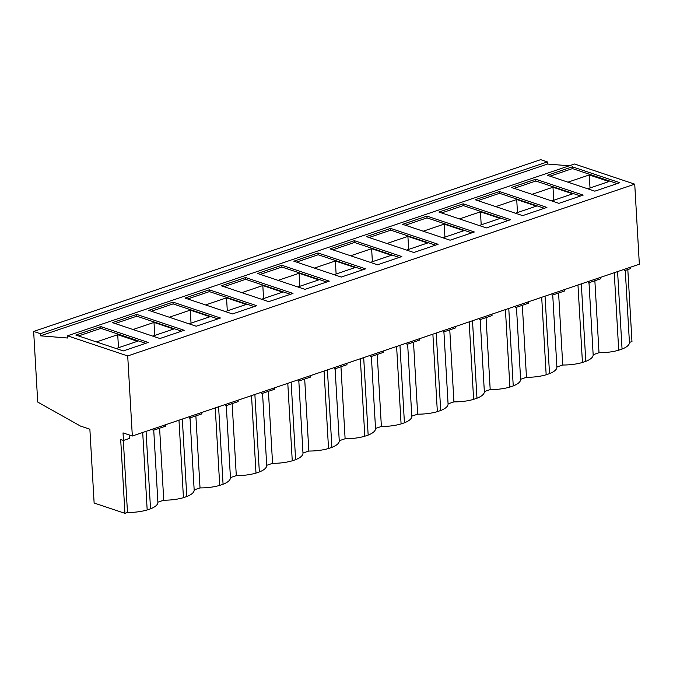 <?xml version="1.0" encoding="UTF-8"?>
<svg xmlns="http://www.w3.org/2000/svg" width="673" height="673" viewBox="0 0 673 673"><rect width="100%" height="100%" fill="white"/><g stroke="black" fill="none" stroke-linecap="round" stroke-linejoin="round"><path stroke-width="1.01" d="M194.161 489.894A25.978 8.631 176.7 0 1 194.169 489.961L190.013 417.899L194.161 489.894L200.024 487.908L195.877 415.914M189.264 416.705L189.349 418.118L201.866 413.878L201.791 412.465M230.435 477.603A25.978 8.631 176.7 0 1 230.435 477.67L226.288 405.609L230.435 477.603L236.299 475.618L232.143 403.623M225.539 404.414L225.623 405.827L238.141 401.588L238.057 400.174M266.71 465.312A25.978 8.631 176.7 0 1 266.71 465.38L262.554 393.318L266.71 465.312L272.565 463.327L268.418 391.333M261.814 392.132L261.89 393.545L274.416 389.297L274.332 387.884M302.976 453.022A25.978 8.631 176.7 0 1 302.985 453.089L298.829 381.027L302.976 453.022L308.84 451.036L304.692 379.042M298.08 379.841L298.164 381.255L310.682 377.015L310.606 375.601M339.251 440.731A25.978 8.631 176.7 0 1 339.251 440.798L335.104 368.737L339.251 440.731L345.114 438.746L340.959 366.751M334.355 367.551L334.439 368.964L346.957 364.724L346.873 363.311M375.526 428.44A25.978 8.631 176.7 0 1 375.526 428.508L371.37 356.446L375.526 428.44L381.381 426.455L377.233 354.461M370.63 355.26L370.705 356.673L383.231 352.433L383.147 351.02M411.792 416.158A25.978 8.631 176.7 0 1 411.8 416.225L407.645 344.164L411.792 416.158L417.655 414.164L413.508 342.17M406.896 342.969L406.98 344.383L419.498 340.143L419.422 338.729M448.067 403.867A25.978 8.631 176.7 0 1 448.075 403.935L443.919 331.873L448.067 403.867L453.93 401.882L449.774 329.888M443.171 330.679L443.255 332.092L455.772 327.852L455.688 326.439M484.341 391.577A25.978 8.631 176.7 0 1 484.341 391.644L480.185 319.582L484.341 391.577L490.196 389.591L486.049 317.597M479.445 318.396L479.529 319.81L492.047 315.561L491.963 314.148M520.608 379.286A25.978 8.631 176.7 0 1 520.616 379.353L516.46 307.292L520.608 379.286L526.471 377.301L522.324 305.306M515.711 306.106L515.796 307.519L528.313 303.271L528.238 301.857M556.882 366.995A25.978 8.631 176.7 0 1 556.891 367.063L552.735 295.001L556.882 366.995L562.746 365.01L558.59 293.016M551.986 293.815L552.07 295.228L564.588 290.988L564.504 289.575M124.942 513.339L120.686 439.519L123.462 440.445L123.024 432.882L132.329 436.003L127.71 355.95L67.502 335.793L67.628 338.023L40.489 335.827L40.363 333.69L33.65 331.444L37.722 402.067L80.44 426.051L89.871 429.206L94.127 503.025L124.942 513.339L127.483 512.481L123.327 440.403M593.157 354.705A25.978 8.631 176.7 0 1 593.157 354.772L589.001 282.71L593.157 354.705L599.012 352.719L594.865 280.725M588.261 281.524L588.345 282.938L600.863 278.698L600.779 277.284M157.894 502.176A25.978 8.631 176.7 0 1 157.894 502.243L153.738 430.182L157.894 502.176L163.749 500.19L159.602 428.196M152.998 428.995L153.074 430.409L165.6 426.169L165.516 424.756M123.462 440.445L129.325 438.46L129.123 434.926M132.329 436.003L639.35 264.211L634.732 184.158L574.523 164.01L67.502 335.793M127.71 355.95L634.732 184.158M463.184 203.81L438.905 212.037L486.36 227.92L510.639 219.692L463.184 203.81L463.285 205.585L441.606 212.937M426.918 216.1L402.639 224.319L450.086 240.202L474.364 231.983L426.918 216.1L427.019 217.875L405.331 225.228M390.643 228.391L366.364 236.61L413.819 252.493L438.098 244.274L390.643 228.391L390.744 230.166L369.056 237.51M354.368 240.673L330.09 248.901L377.545 264.783L401.823 256.556L354.368 240.673L354.469 242.457L332.79 249.801M318.102 252.964L293.823 261.191L341.27 277.074L365.548 268.847L318.102 252.964L318.203 254.747L296.515 262.091M281.827 265.255L257.549 273.482L305.004 289.365L329.282 281.137L281.827 265.255L281.928 267.038L260.241 274.382M245.552 277.545L221.274 285.773L268.729 301.655L293.007 293.428L245.552 277.545L245.653 279.32L223.974 286.673M209.286 289.836L185.008 298.063L232.454 313.938L256.733 305.719L209.286 289.836L209.387 291.611L187.7 298.963M173.011 302.127L148.733 310.346L196.188 326.228L220.466 318.009L173.011 302.127L173.112 303.902L151.425 311.246M136.737 314.409L112.458 322.636L159.913 338.519L184.192 330.292L136.737 314.409L136.838 316.192L115.159 323.536M499.459 191.519L475.18 199.746L522.635 215.629L546.913 207.402L499.459 191.519L499.559 193.294L477.872 200.647M535.733 179.228L511.455 187.456L558.91 203.339L583.18 195.111L535.733 179.228L535.834 181.012L514.147 188.356M572.361 166.82L547.368 175.283L594.823 191.166L619.808 182.703L572.361 166.82L572.462 168.595L550.06 176.191M100.824 326.582L75.83 335.045L123.285 350.927L148.279 342.464L100.824 326.582L100.925 328.357L78.522 335.953M569.249 165.794L547.511 164.044L547.393 161.907L540.671 159.661L33.65 331.444M40.489 335.827L547.511 164.044M40.363 333.69L547.393 161.907M629.423 342.414A25.978 8.631 176.7 0 1 629.432 342.481L625.276 270.42L629.423 342.414L631.964 341.556L627.816 269.562M629.432 342.481A25.978 8.631 176.7 0 1 622.054 349.068L618.714 350.196A25.978 8.631 176.7 0 1 599.012 352.719M593.157 354.772A25.978 8.631 176.7 0 1 585.788 361.351L582.439 362.486A25.978 8.631 176.7 0 1 562.746 365.01M556.891 367.063A25.978 8.631 176.7 0 1 549.513 373.641L546.165 374.777A25.978 8.631 176.7 0 1 526.471 377.301M520.616 379.353A25.978 8.631 176.7 0 1 513.238 385.932L509.898 387.068A25.978 8.631 176.7 0 1 490.196 389.591M484.341 391.644A25.978 8.631 176.7 0 1 476.972 398.223L473.624 399.358A25.978 8.631 176.7 0 1 453.93 401.882M448.075 403.935A25.978 8.631 176.7 0 1 440.697 410.513L437.349 411.649A25.978 8.631 176.7 0 1 417.655 414.164M411.8 416.225A25.978 8.631 176.7 0 1 404.423 422.804L401.083 423.931A25.978 8.631 176.7 0 1 381.381 426.455M375.526 428.508A25.978 8.631 176.7 0 1 368.156 435.095L364.808 436.222A25.978 8.631 176.7 0 1 345.114 438.746M339.251 440.798A25.978 8.631 176.7 0 1 331.882 447.377L328.533 448.512A25.978 8.631 176.7 0 1 308.84 451.036M302.985 453.089A25.978 8.631 176.7 0 1 295.607 459.667L292.259 460.803A25.978 8.631 176.7 0 1 272.565 463.327M266.71 465.38A25.978 8.631 176.7 0 1 259.341 471.958L255.992 473.094A25.978 8.631 176.7 0 1 236.299 475.618M230.435 477.67A25.978 8.631 176.7 0 1 223.066 484.249L219.718 485.384A25.978 8.631 176.7 0 1 200.024 487.908M194.169 489.961A25.978 8.631 176.7 0 1 186.791 496.539L183.443 497.675A25.978 8.631 176.7 0 1 163.749 500.19M157.894 502.243A25.978 8.631 176.7 0 1 150.525 508.83L147.177 509.957A25.978 8.631 176.7 0 1 127.483 512.481M624.536 269.234L624.611 270.647L630.483 268.662L630.399 267.248M614.247 272.725L618.714 350.196M617.587 271.589L622.054 349.068M146.058 431.351L150.525 508.83M142.71 432.487L147.177 509.957M581.321 283.88L585.788 361.351M577.972 285.007L582.439 362.486M116.118 348.53L137.443 341.304L117.725 334.708L96.399 341.934M145.688 343.339L100.925 328.357M587.655 188.768L608.981 181.542L589.262 174.946L567.936 182.173M617.217 183.578L572.462 168.595M551.742 200.941L572.706 193.832L552.987 187.229L532.015 194.337M580.589 195.986L535.834 181.012M118.482 347.731L117.725 334.708M590.011 187.969L589.262 174.946M553.744 200.26L552.987 187.229M545.046 296.162L549.513 373.641M541.698 297.298L546.165 374.777M508.771 308.453L513.238 385.932M505.423 309.588L509.898 387.068M472.505 320.743L476.972 398.223M469.157 321.879L473.624 399.358M436.23 333.034L440.697 410.513M432.882 334.17L437.349 411.649M399.955 345.325L404.423 422.804M396.607 346.46L401.083 423.931M363.689 357.615L368.156 435.095M360.341 358.743L364.808 436.222M327.415 369.906L331.882 447.377M324.066 371.033L328.533 448.512M291.14 382.188L295.607 459.667M287.792 383.324L292.259 460.803M254.874 394.479L259.341 471.958M251.525 395.615L255.992 473.094M218.599 406.77L223.066 484.249M215.251 407.905L219.718 485.384M182.324 419.06L186.791 496.539M178.976 420.196L183.443 497.675M515.468 213.232L536.44 206.123L516.721 199.519L495.749 206.628M544.322 208.277L499.559 193.294M152.746 336.121L173.718 329.013L153.999 322.417L133.027 329.518M181.601 331.175L136.838 316.192M189.02 323.831L209.993 316.731L190.274 310.127L169.302 317.235M217.875 318.884L173.112 303.902M225.287 311.54L246.259 304.44L226.54 297.836L205.568 304.945M254.142 306.594L209.387 291.611M261.561 299.249L282.534 292.149L262.815 285.545L241.843 292.654M290.416 294.303L245.653 279.32M297.836 286.967L318.809 279.859L299.09 273.255L278.117 280.363M326.691 282.012L281.928 267.038M334.102 274.677L355.075 267.568L335.356 260.973L314.384 268.073M362.957 269.73L318.203 254.747M370.377 262.386L391.35 255.277L371.631 248.682L350.658 255.782M399.232 257.439L354.469 242.457M406.652 250.095L427.624 242.987L407.905 236.391L386.933 243.491M435.507 245.149L390.744 230.166M442.918 237.805L463.89 230.704L444.172 224.101L423.199 231.209M471.773 232.858L427.019 217.875M479.193 225.514L500.165 218.414L480.446 211.81L459.474 218.918M508.048 220.567L463.285 205.585M517.47 212.55L516.721 199.519M481.195 224.841L480.446 211.81M444.929 237.132L444.172 224.101M408.654 249.414L407.905 236.391M372.379 261.704L371.631 248.682M336.113 273.995L335.356 260.973M299.838 286.286L299.09 273.255M263.564 298.576L262.815 285.545M227.297 310.867L226.54 297.836M191.023 323.149L190.274 310.127M154.748 335.44L153.999 322.417"/></g></svg>
